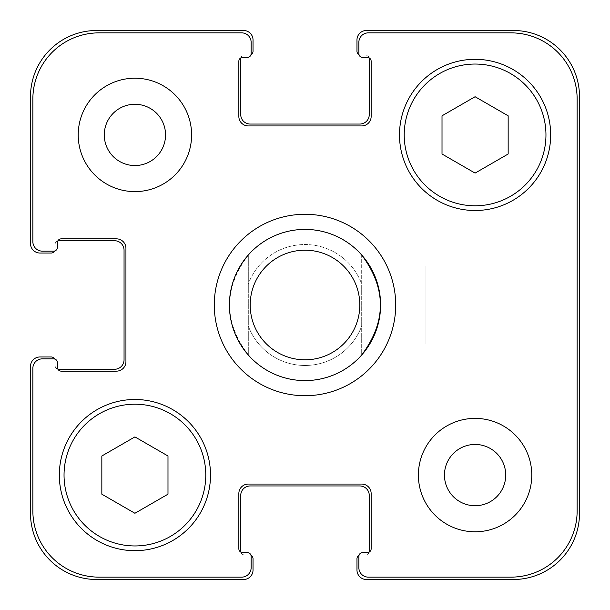 <?xml version="1.0" encoding="UTF-8"?>
<svg xmlns="http://www.w3.org/2000/svg" width="610" height="610" viewBox="0 0 610 610"><rect width="100%" height="100%" fill="white"/><g stroke="black" fill="none" stroke-linecap="round" stroke-linejoin="round"><path stroke-width="0.46" stroke-dasharray="3.05 2.29" d="M248.308 255.003C223.374 288.332 223.374 321.668 248.308 354.997L248.308 255.003A75.594 75.594 0 0 1 361.692 255.003L361.692 354.997C386.626 321.668 386.626 288.332 361.692 255.003L361.692 283.955A60.474 60.474 0 0 0 248.308 283.955L248.308 354.997A75.594 75.594 0 0 0 361.692 354.997A75.594 75.594 0 0 1 231.587 286.967A75.594 75.594 0 0 1 340.029 238.014A75.594 75.594 0 0 1 361.692 354.997L361.692 283.955A60.474 60.474 0 0 0 248.308 283.955L248.308 255.003M359.808 305A54.808 54.808 0 0 1 277.596 352.466A54.808 54.808 0 0 1 277.596 257.534A54.808 54.808 0 0 1 359.808 305A54.808 54.808 0 0 1 277.596 352.466A54.808 54.808 0 0 1 277.596 257.534A54.808 54.808 0 0 1 359.808 305A54.808 54.808 0 0 0 305 250.191A54.808 54.808 0 0 0 250.191 305A54.808 54.808 0 0 0 332.404 352.466A54.808 54.808 0 0 0 332.404 257.534A54.808 54.808 0 0 0 250.191 305M305 395.715A90.715 90.715 0 0 1 226.44 259.646A90.715 90.715 0 0 1 383.56 259.646A90.715 90.715 0 0 1 305 395.715A90.715 90.715 0 0 0 383.56 259.646A90.715 90.715 0 0 0 226.44 259.646A90.715 90.715 0 0 0 305 395.715M380.594 305A75.594 75.594 0 0 1 267.203 370.468A75.594 75.594 0 0 1 267.203 239.532A75.594 75.594 0 0 1 380.594 305A75.594 75.594 0 0 1 267.203 370.468A75.594 75.594 0 0 1 267.203 239.532A75.594 75.594 0 0 1 380.594 305M214.285 305A90.715 90.715 0 0 0 350.353 383.56A90.715 90.715 0 0 0 350.353 226.44A90.715 90.715 0 0 0 214.285 305M229.406 305A75.594 75.594 0 0 0 342.797 370.468A75.594 75.594 0 0 0 342.797 239.532A75.594 75.594 0 0 0 229.406 305A75.594 75.594 0 0 0 342.797 370.468A75.594 75.594 0 0 0 342.797 239.532A75.594 75.594 0 0 0 229.406 305M577.136 265.937L577.136 344.063L577.136 265.937L577.136 344.063L577.136 265.937L425.948 265.937L425.948 344.063L425.948 265.937L577.136 265.937M425.948 265.937L425.948 344.063L425.948 265.937M134.917 513.277L167.986 494.184L167.986 455.99L134.917 436.897L101.84 455.99L101.84 494.184L134.917 513.277L167.986 494.184L167.986 455.99L134.917 436.897L101.84 455.99L101.84 494.184L134.917 513.277L167.986 494.184L167.986 455.99L134.917 436.897L101.84 455.99L101.84 494.184L134.917 513.277M475.083 173.103L508.161 154.01L508.161 115.816L475.083 96.723L442.014 115.816L442.014 154.01L475.083 173.103L508.161 154.01L508.161 115.816L475.083 96.723L442.014 115.816L442.014 154.01L475.083 173.103L508.161 154.01L508.161 115.816L475.083 96.723L442.014 115.816L442.014 154.01L475.083 173.103M205.783 475.083A70.867 70.867 0 0 0 99.476 413.71A70.867 70.867 0 0 0 99.476 536.457A70.867 70.867 0 0 0 205.783 475.083A70.867 70.867 0 0 1 99.476 536.457A70.867 70.867 0 0 1 99.476 413.71A70.867 70.867 0 0 1 205.783 475.083A70.867 70.867 0 0 0 99.476 413.71A70.867 70.867 0 0 0 99.476 536.457A70.867 70.867 0 0 0 205.783 475.083M210.511 475.083A75.594 75.594 0 0 0 97.12 409.623A75.594 75.594 0 0 0 97.12 540.551A75.594 75.594 0 0 0 210.511 475.083A75.594 75.594 0 0 0 97.12 409.623A75.594 75.594 0 0 0 97.12 540.551A75.594 75.594 0 0 0 210.511 475.083A75.594 75.594 0 0 0 97.12 409.623A75.594 75.594 0 0 0 97.12 540.551A75.594 75.594 0 0 0 210.511 475.083M545.958 134.917A70.867 70.867 0 0 0 439.65 73.543A70.867 70.867 0 0 0 439.65 196.29A70.867 70.867 0 0 0 545.958 134.917A70.867 70.867 0 0 1 439.65 196.29A70.867 70.867 0 0 1 439.65 73.543A70.867 70.867 0 0 1 545.958 134.917A70.867 70.867 0 0 0 439.65 73.543A70.867 70.867 0 0 0 439.65 196.29A70.867 70.867 0 0 0 545.958 134.917M550.678 134.917A75.594 75.594 0 0 0 437.286 69.448A75.594 75.594 0 0 0 437.286 200.377A75.594 75.594 0 0 0 550.678 134.917A75.594 75.594 0 0 0 437.286 69.448A75.594 75.594 0 0 0 437.286 200.377A75.594 75.594 0 0 0 550.678 134.917A75.594 75.594 0 0 0 437.286 69.448A75.594 75.594 0 0 0 437.286 200.377A75.594 75.594 0 0 0 550.678 134.917M191.609 134.917A56.692 56.692 0 0 0 106.567 85.812A56.692 56.692 0 0 0 106.567 184.014A56.692 56.692 0 0 0 191.609 134.917A56.692 56.692 0 0 0 106.567 85.812A56.692 56.692 0 0 0 106.567 184.014A56.692 56.692 0 0 0 191.609 134.917A56.692 56.692 0 0 0 106.567 85.812A56.692 56.692 0 0 0 106.567 184.014A56.692 56.692 0 0 0 191.609 134.917M104.279 134.917A30.637 30.637 0 0 1 150.228 108.382A30.637 30.637 0 0 1 150.228 161.444A30.637 30.637 0 0 1 104.279 134.917M531.783 475.083A56.692 56.692 0 0 0 446.741 425.986A56.692 56.692 0 0 0 446.741 524.188A56.692 56.692 0 0 0 531.783 475.083A56.692 56.692 0 0 0 446.741 425.986A56.692 56.692 0 0 0 446.741 524.188A56.692 56.692 0 0 0 531.783 475.083A56.692 56.692 0 0 0 446.741 425.986A56.692 56.692 0 0 0 446.741 524.188A56.692 56.692 0 0 0 531.783 475.083M444.454 475.083A30.637 30.637 0 0 1 490.402 448.556A30.637 30.637 0 0 1 490.402 501.618A30.637 30.637 0 0 1 444.454 475.083M369.126 552.134A3.782 3.782 0 0 0 369.256 551.15L369.256 495.404A9.447 9.447 0 0 0 359.808 485.949L250.191 485.949A9.447 9.447 0 0 0 240.744 495.404L240.744 551.15A3.782 3.782 0 0 0 240.874 552.134A3.782 3.782 0 0 0 242.635 552.568L247.363 552.568A3.782 3.782 0 0 1 251.007 555.367A3.782 3.782 0 0 0 249.246 554.932L244.526 554.932A3.782 3.782 0 0 1 240.874 552.134A3.782 3.782 0 0 1 238.853 548.786L238.853 493.513A9.447 9.447 0 0 1 248.308 484.065L361.692 484.065A9.447 9.447 0 0 1 371.147 493.513L371.147 548.786A3.782 3.782 0 0 1 367.365 552.568L362.637 552.568A3.782 3.782 0 0 0 358.993 555.367A3.782 3.782 0 0 1 362.637 552.568L367.365 552.568A3.782 3.782 0 0 0 369.126 552.134A3.782 3.782 0 0 1 365.474 554.932L360.754 554.932A3.782 3.782 0 0 0 358.993 555.367A3.782 3.782 0 0 0 358.863 556.351L358.863 567.689A9.447 9.447 0 0 0 368.31 577.136L510.989 577.136A66.147 66.147 0 0 0 577.136 510.989L577.136 99.011A66.147 66.147 0 0 0 510.989 32.864L368.31 32.864A9.447 9.447 0 0 0 358.863 42.311L358.863 53.649A3.782 3.782 0 0 0 362.637 57.431L367.365 57.431A3.782 3.782 0 0 1 371.147 61.213L371.147 116.487A9.447 9.447 0 0 1 361.692 125.934L248.308 125.934A9.447 9.447 0 0 1 238.853 116.487L238.853 61.213A3.782 3.782 0 0 1 242.635 57.431L247.363 57.431A3.782 3.782 0 0 0 251.137 53.649L251.137 42.311A9.447 9.447 0 0 0 241.69 32.864L99.011 32.864A66.147 66.147 0 0 0 32.864 99.011L32.864 241.69A9.447 9.447 0 0 0 42.311 251.137L53.649 251.137A3.782 3.782 0 0 0 57.431 247.363L57.431 242.635A3.782 3.782 0 0 1 61.213 238.853L116.487 238.853A9.447 9.447 0 0 1 125.934 248.308L125.934 361.692A9.447 9.447 0 0 1 116.487 371.147L61.213 371.147A3.782 3.782 0 0 1 57.431 367.365L57.431 362.637A3.782 3.782 0 0 0 53.649 358.863L42.311 358.863A9.447 9.447 0 0 0 32.864 368.31L32.864 510.989A66.147 66.147 0 0 0 99.011 577.136L241.69 577.136A9.447 9.447 0 0 0 251.137 567.689L251.137 556.351A3.782 3.782 0 0 0 247.363 552.568L242.635 552.568A3.782 3.782 0 0 1 238.853 548.786L238.853 493.513A9.447 9.447 0 0 1 248.308 484.065L361.692 484.065A9.447 9.447 0 0 1 371.147 493.513L371.147 548.786A3.782 3.782 0 0 1 367.365 552.568L362.637 552.568A3.782 3.782 0 0 0 358.863 556.351L358.863 567.689A9.447 9.447 0 0 0 368.31 577.136L510.989 577.136A66.147 66.147 0 0 0 577.136 510.989L577.136 99.011L577.136 510.989A66.147 66.147 0 0 1 510.989 577.136L368.31 577.136A9.447 9.447 0 0 1 358.863 567.689L358.863 556.351A3.782 3.782 0 0 1 358.993 555.367A3.782 3.782 0 0 1 360.754 554.932L365.474 554.932A3.782 3.782 0 0 0 369.126 552.134A3.782 3.782 0 0 0 371.147 548.786L371.147 493.513A9.447 9.447 0 0 0 361.692 484.065L248.308 484.065A9.447 9.447 0 0 0 238.853 493.513L238.853 548.786A3.782 3.782 0 0 0 240.874 552.134A3.782 3.782 0 0 0 244.526 554.932L249.246 554.932A3.782 3.782 0 0 1 251.007 555.367A3.782 3.782 0 0 1 251.137 556.351L251.137 567.689A9.447 9.447 0 0 1 241.69 577.136L99.011 577.136A66.147 66.147 0 0 1 32.864 510.989L32.864 368.31A9.447 9.447 0 0 1 42.311 358.863L53.649 358.863A3.782 3.782 0 0 1 54.633 358.993A3.782 3.782 0 0 1 55.068 360.754L55.068 365.474A3.782 3.782 0 0 0 57.866 369.126A3.782 3.782 0 0 0 61.213 371.147L116.487 371.147A9.447 9.447 0 0 0 125.934 361.692L125.934 248.308A9.447 9.447 0 0 0 116.487 238.853L61.213 238.853A3.782 3.782 0 0 0 57.431 242.635L57.431 247.363A3.782 3.782 0 0 1 53.649 251.137L42.311 251.137A9.447 9.447 0 0 1 32.864 241.69L32.864 99.011A66.147 66.147 0 0 1 99.011 32.864L241.69 32.864A9.447 9.447 0 0 1 251.137 42.311L251.137 53.649A3.782 3.782 0 0 1 251.007 54.633A3.782 3.782 0 0 1 249.246 55.068L244.526 55.068A3.782 3.782 0 0 0 240.874 57.866A3.782 3.782 0 0 0 238.853 61.213L238.853 116.487A9.447 9.447 0 0 0 248.308 125.934L361.692 125.934A9.447 9.447 0 0 0 371.147 116.487L371.147 61.213A3.782 3.782 0 0 0 369.126 57.866A3.782 3.782 0 0 0 365.474 55.068L360.754 55.068A3.782 3.782 0 0 1 358.993 54.633A3.782 3.782 0 0 1 358.863 53.649L358.863 42.311A9.447 9.447 0 0 1 368.31 32.864L510.989 32.864A66.147 66.147 0 0 1 577.136 99.011A66.147 66.147 0 0 0 510.989 32.864L368.31 32.864A9.447 9.447 0 0 0 358.863 42.311L358.863 53.649A3.782 3.782 0 0 0 358.993 54.633A3.782 3.782 0 0 0 360.754 55.068L365.474 55.068A3.782 3.782 0 0 1 369.126 57.866A3.782 3.782 0 0 0 367.365 57.431L362.637 57.431A3.782 3.782 0 0 1 358.993 54.633A3.782 3.782 0 0 0 362.637 57.431M247.363 552.568A3.782 3.782 0 0 1 251.137 556.351L251.137 567.689A9.447 9.447 0 0 1 241.69 577.136L99.011 577.136A66.147 66.147 0 0 1 32.864 510.989L32.864 368.31A9.447 9.447 0 0 1 42.311 358.863L53.649 358.863A3.782 3.782 0 0 1 57.431 362.637L57.431 367.365A3.782 3.782 0 0 0 57.866 369.126A3.782 3.782 0 0 1 55.068 365.474L55.068 360.754A3.782 3.782 0 0 0 54.633 358.993A3.782 3.782 0 0 1 57.431 362.637L57.431 367.365A3.782 3.782 0 0 0 61.213 371.147L116.487 371.147A9.447 9.447 0 0 0 125.934 361.692L125.934 248.308A9.447 9.447 0 0 0 116.487 238.853L61.213 238.853A3.782 3.782 0 0 0 57.866 240.874A3.782 3.782 0 0 0 55.068 244.526L55.068 249.246A3.782 3.782 0 0 1 54.633 251.007A3.782 3.782 0 0 0 55.068 249.246L55.068 244.526A3.782 3.782 0 0 1 58.85 240.744L114.596 240.744A9.447 9.447 0 0 1 124.051 250.191L124.051 359.808A9.447 9.447 0 0 1 114.596 369.256L58.85 369.256A3.782 3.782 0 0 1 57.866 369.126M57.431 247.363A3.782 3.782 0 0 1 53.649 251.137L42.311 251.137A9.447 9.447 0 0 1 32.864 241.69L32.864 99.011A66.147 66.147 0 0 1 99.011 32.864L241.69 32.864A9.447 9.447 0 0 1 251.137 42.311L251.137 53.649A3.782 3.782 0 0 1 247.363 57.431L242.635 57.431A3.782 3.782 0 0 0 240.874 57.866A3.782 3.782 0 0 1 244.526 55.068L249.246 55.068A3.782 3.782 0 0 0 251.007 54.633A3.782 3.782 0 0 1 247.363 57.431L242.635 57.431M369.126 57.866A3.782 3.782 0 0 1 371.147 61.213L371.147 116.487A9.447 9.447 0 0 1 361.692 125.934L248.308 125.934A9.447 9.447 0 0 1 238.853 116.487L238.853 61.213A3.782 3.782 0 0 1 240.874 57.866A3.782 3.782 0 0 0 240.744 58.85L240.744 114.596A9.447 9.447 0 0 0 250.191 124.051L359.808 124.051A9.447 9.447 0 0 0 369.256 114.596L369.256 58.85A3.782 3.782 0 0 0 369.126 57.866M358.993 555.367A3.782 3.782 0 0 0 356.972 558.714L356.972 570.053A9.447 9.447 0 0 0 366.419 579.5L513.353 579.5A66.147 66.147 0 0 0 579.5 513.353L579.5 96.647A66.147 66.147 0 0 0 513.353 30.5L366.419 30.5A9.447 9.447 0 0 0 356.972 39.947L356.972 51.286A3.782 3.782 0 0 0 358.993 54.633M54.633 358.993A3.782 3.782 0 0 0 51.286 356.972L39.947 356.972A9.447 9.447 0 0 0 30.5 366.419L30.5 513.353A66.147 66.147 0 0 0 96.647 579.5L243.581 579.5A9.447 9.447 0 0 0 253.028 570.053L253.028 558.714A3.782 3.782 0 0 0 251.007 555.367M251.007 54.633A3.782 3.782 0 0 0 253.028 51.286L253.028 39.947A9.447 9.447 0 0 0 243.581 30.5L96.647 30.5A66.147 66.147 0 0 0 30.5 96.647L30.5 243.581A9.447 9.447 0 0 0 39.947 253.028L51.286 253.028A3.782 3.782 0 0 0 54.633 251.007M361.692 326.045A60.474 60.474 0 0 1 248.308 326.045A60.474 60.474 0 0 0 361.692 326.045M361.692 354.997A75.594 75.594 0 0 1 248.308 354.997M425.948 344.063L577.136 344.063L425.948 344.063"/><path stroke-width="0.91" d="M359.808 305A54.808 54.808 0 0 1 305 359.808A54.808 54.808 0 0 1 250.191 305A54.808 54.808 0 0 0 332.404 352.466A54.808 54.808 0 0 0 332.404 257.534A54.808 54.808 0 0 0 250.191 305A54.808 54.808 0 0 0 332.404 352.466A54.808 54.808 0 0 0 332.404 257.534A54.808 54.808 0 0 0 250.191 305M214.285 305A90.715 90.715 0 0 1 350.353 226.44A90.715 90.715 0 0 1 350.353 383.56A90.715 90.715 0 0 1 214.285 305M361.692 255.003C386.626 288.332 386.626 321.668 361.692 354.997A75.594 75.594 0 0 1 248.308 354.997C235.956 340.624 229.65 323.956 229.406 305C229.65 286.044 235.956 269.376 248.308 255.003A75.594 75.594 0 0 1 361.692 255.003M229.406 305A75.594 75.594 0 0 0 342.797 370.468A75.594 75.594 0 0 0 342.797 239.532A75.594 75.594 0 0 0 229.406 305M167.986 494.184L134.917 513.277L101.84 494.184L101.84 455.99L134.917 436.897L167.986 455.99L167.986 494.184M508.161 154.01L475.083 173.103L442.014 154.01L442.014 115.816L475.083 96.723L508.161 115.816L508.161 154.01M205.783 475.083A70.867 70.867 0 0 0 99.476 413.71A70.867 70.867 0 0 0 99.476 536.457A70.867 70.867 0 0 0 205.783 475.083M210.511 475.083A75.594 75.594 0 0 1 97.12 540.551A75.594 75.594 0 0 1 97.12 409.623A75.594 75.594 0 0 1 210.511 475.083M545.958 134.917A70.867 70.867 0 0 0 439.65 73.543A70.867 70.867 0 0 0 439.65 196.29A70.867 70.867 0 0 0 545.958 134.917M550.678 134.917A75.594 75.594 0 0 1 437.286 200.377A75.594 75.594 0 0 1 437.286 69.448A75.594 75.594 0 0 1 550.678 134.917M577.136 99.011A66.147 66.147 0 0 0 510.989 32.864L368.31 32.864A9.447 9.447 0 0 0 358.863 42.311L358.863 53.649A3.782 3.782 0 0 0 362.637 57.431L367.365 57.431A3.782 3.782 0 0 1 371.147 61.213L371.147 116.487A9.447 9.447 0 0 1 361.692 125.934L248.308 125.934A9.447 9.447 0 0 1 238.853 116.487L238.853 61.213A3.782 3.782 0 0 1 242.635 57.431L247.363 57.431A3.782 3.782 0 0 0 251.137 53.649L251.137 42.311A9.447 9.447 0 0 0 241.69 32.864L99.011 32.864A66.147 66.147 0 0 0 32.864 99.011L32.864 241.69A9.447 9.447 0 0 0 42.311 251.137L53.649 251.137A3.782 3.782 0 0 0 57.431 247.363L57.431 242.635A3.782 3.782 0 0 1 61.213 238.853L116.487 238.853A9.447 9.447 0 0 1 125.934 248.308L125.934 361.692A9.447 9.447 0 0 1 116.487 371.147L61.213 371.147A3.782 3.782 0 0 1 57.431 367.365L57.431 362.637A3.782 3.782 0 0 0 53.649 358.863L42.311 358.863A9.447 9.447 0 0 0 32.864 368.31L32.864 510.989A66.147 66.147 0 0 0 99.011 577.136L241.69 577.136A9.447 9.447 0 0 0 251.137 567.689L251.137 556.351A3.782 3.782 0 0 0 247.363 552.568L242.635 552.568A3.782 3.782 0 0 1 238.853 548.786L238.853 493.513A9.447 9.447 0 0 1 248.308 484.065L361.692 484.065A9.447 9.447 0 0 1 371.147 493.513L371.147 548.786A3.782 3.782 0 0 1 367.365 552.568L362.637 552.568A3.782 3.782 0 0 0 358.863 556.351L358.863 567.689A9.447 9.447 0 0 0 368.31 577.136L510.989 577.136A66.147 66.147 0 0 0 577.136 510.989L577.136 99.011M191.609 134.917A56.692 56.692 0 0 1 106.567 184.014A56.692 56.692 0 0 1 106.567 85.812A56.692 56.692 0 0 1 191.609 134.917M531.783 475.083A56.692 56.692 0 0 1 446.741 524.188A56.692 56.692 0 0 1 446.741 425.986A56.692 56.692 0 0 1 531.783 475.083M104.279 134.917A30.637 30.637 0 0 0 150.228 161.444A30.637 30.637 0 0 0 150.228 108.382A30.637 30.637 0 0 0 104.279 134.917M444.454 475.083A30.637 30.637 0 0 0 490.402 501.618A30.637 30.637 0 0 0 490.402 448.556A30.637 30.637 0 0 0 444.454 475.083M358.993 54.633A3.782 3.782 0 0 1 356.972 51.286L356.972 39.947A9.447 9.447 0 0 1 366.419 30.5L513.353 30.5A66.147 66.147 0 0 1 579.5 96.647L579.5 513.353A66.147 66.147 0 0 1 513.353 579.5L366.419 579.5A9.447 9.447 0 0 1 356.972 570.053L356.972 558.714A3.782 3.782 0 0 1 358.993 555.367M242.635 57.431A3.782 3.782 0 0 0 240.874 57.866A3.782 3.782 0 0 0 240.744 58.85L240.744 114.596A9.447 9.447 0 0 0 250.191 124.051L359.808 124.051A9.447 9.447 0 0 0 369.256 114.596L369.256 58.85A3.782 3.782 0 0 0 369.126 57.866A3.782 3.782 0 0 0 367.365 57.431L362.637 57.431M369.126 552.134A3.782 3.782 0 0 0 369.256 551.15L369.256 495.404A9.447 9.447 0 0 0 359.808 485.949L250.191 485.949A9.447 9.447 0 0 0 240.744 495.404L240.744 551.15A3.782 3.782 0 0 0 240.874 552.134A3.782 3.782 0 0 0 242.635 552.568L247.363 552.568M54.633 251.007A3.782 3.782 0 0 1 51.286 253.028L39.947 253.028A9.447 9.447 0 0 1 30.5 243.581L30.5 96.647A66.147 66.147 0 0 1 96.647 30.5L243.581 30.5A9.447 9.447 0 0 1 253.028 39.947L253.028 51.286A3.782 3.782 0 0 1 251.007 54.633M251.007 555.367A3.782 3.782 0 0 1 253.028 558.714L253.028 570.053A9.447 9.447 0 0 1 243.581 579.5L96.647 579.5A66.147 66.147 0 0 1 30.5 513.353L30.5 366.419A9.447 9.447 0 0 1 39.947 356.972L51.286 356.972A3.782 3.782 0 0 1 54.633 358.993M57.866 369.126A3.782 3.782 0 0 0 58.85 369.256L114.596 369.256A9.447 9.447 0 0 0 124.051 359.808L124.051 250.191A9.447 9.447 0 0 0 114.596 240.744L58.85 240.744A3.782 3.782 0 0 0 57.866 240.874A3.782 3.782 0 0 0 57.431 242.635L57.431 247.363M248.308 354.997A75.594 75.594 0 0 0 361.692 354.997"/></g></svg>
